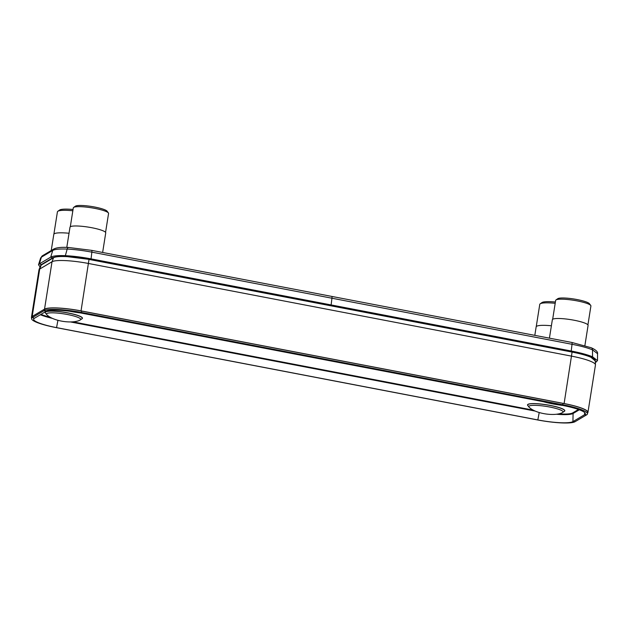 <?xml version="1.0" encoding="UTF-8"?>
<svg xmlns="http://www.w3.org/2000/svg" width="629" height="629" viewBox="0 0 629 629"><rect width="100%" height="100%" fill="white"/><g stroke="black" fill="none" stroke-linecap="round" stroke-linejoin="round"><path stroke-width="0.94" d="M595.466 364.789L595.254 360.464A30.035 4.93 -171 0 0 572.091 352.075L89.011 259.415A30.035 4.93 -171 0 0 53.551 257.725L41.207 265.045A30.035 4.93 -171 0 0 40.539 265.729L38.998 269.77A30.923 5.071 9 0 1 39.69 269.063L52.026 261.743A30.923 5.071 9 0 1 88.547 263.488L571.619 356.148A30.923 5.071 9 0 1 595.466 364.789A30.923 5.071 9 0 1 595.459 364.962L587.95 412.357A30.923 5.071 -171 0 0 564.111 403.543L81.039 310.875A30.923 5.071 -171 0 0 44.525 309.138L32.181 316.458A30.923 5.071 -171 0 0 31.45 317.338A30.923 5.071 -171 0 0 31.694 318.164M31.45 317.338L38.959 269.943A30.923 5.071 9 0 1 38.998 269.77M587.494 413.049A30.923 5.071 -171 0 0 587.95 412.357M587.502 412.648A30.601 5.016 -171 0 0 587.643 412.199A30.601 5.016 -171 0 0 564.04 403.582L80.968 310.923A30.601 5.016 -171 0 0 44.832 309.201M32.496 316.513A30.601 5.016 -171 0 0 31.788 317.283A30.601 5.016 -171 0 0 31.804 317.802M595.278 360.92L590.733 357.115C586.016 355.165 579.333 353.349 570.7 351.666L90.545 259.549L66.407 256.538C59.606 256.215 55.045 256.64 52.726 257.811L41.388 264.542L40.531 265.768M38.518 264.778L40.633 257.976L41.388 257.167L52.726 250.444C54.833 249.257 59.645 248.801 67.177 249.076C74.835 249.461 83.059 250.491 91.85 252.15L572.02 344.291C580.756 345.981 587.58 347.829 592.502 349.842L597.55 353.687C597.967 351.847 595.875 349.866 591.26 347.758L591.26 347.758A2.681 2.201 112.8 0 1 592.502 349.842L592.557 356.8C587.517 354.725 580.402 352.798 571.218 351.013L91.063 258.873C81.896 257.143 73.326 256.074 65.353 255.673C58.049 255.366 53.166 255.854 50.721 257.143L39.383 263.865L38.518 264.778L40.075 266.963M595.356 362.563L597.487 360.606L592.557 356.8L590.733 357.115M34.351 318.305L46.035 311.371A29.728 4.875 9 0 1 81.133 313.045L562.405 405.359A29.728 4.875 9 0 1 585.332 413.717A29.728 4.875 9 0 1 584.616 414.684L572.933 421.611A29.728 4.875 9 0 1 537.834 419.936L56.563 327.623A29.728 4.875 9 0 1 33.667 319.037A29.728 4.875 9 0 1 34.351 318.305L32.346 317.621L44.03 310.687A31.851 5.229 9 0 1 81.644 312.479L562.916 404.793A31.851 5.229 9 0 1 587.478 413.756A31.851 5.229 9 0 1 586.715 414.786L575.032 421.713A31.851 5.229 9 0 1 537.418 419.92L56.146 327.607A31.851 5.229 9 0 1 31.615 318.408A31.851 5.229 9 0 1 32.346 317.621L32.81 316.08M69.041 233.257A22.55 3.695 -171 0 0 54.338 233.721A22.55 3.695 9 0 0 53.803 234.365L51.24 250.531M53.89 234.137L57.42 211.855A22.502 3.688 9 0 1 57.821 211.297A22.502 3.688 9 0 1 57.954 211.218A22.502 3.688 9 0 1 72.846 210.77M57.821 211.297L59.606 210.039A20.914 3.428 9 0 1 59.724 209.96A20.914 3.428 9 0 1 73.043 209.496M551.389 325.775A22.55 3.695 -171 0 0 536.686 326.247A22.55 3.695 9 0 0 536.152 326.883L534.815 335.359M536.238 326.655L539.768 304.381A22.502 3.688 9 0 1 540.169 303.823A22.502 3.688 9 0 1 540.303 303.736A22.502 3.688 9 0 1 555.195 303.296M540.169 303.823L541.962 302.565A20.914 3.428 9 0 1 542.08 302.486A20.914 3.428 9 0 1 555.399 302.022M102.637 252.457L105.735 232.879A18.092 2.964 -171 0 0 90.073 227.407A18.092 2.964 -171 0 0 70.424 226.699A18.092 2.964 9 0 0 69.992 227.218L66.792 247.409M70.306 226.778L73.302 207.877A17.848 2.925 9 0 1 73.624 207.436A17.848 2.925 9 0 1 73.727 207.373A17.848 2.925 9 0 1 91.637 207.822A17.848 2.925 9 0 1 108.4 212.94A17.848 2.925 9 0 1 108.565 213.459L105.57 232.36M75.331 206.241A16.26 2.665 9 0 1 75.409 206.178A16.26 2.665 9 0 1 75.504 206.115A16.26 2.665 9 0 1 91.826 206.524A16.26 2.665 9 0 1 107.087 211.195L108.4 212.94M584.891 345.557L588.084 325.397A18.092 2.964 -171 0 0 572.421 319.925A18.092 2.964 -171 0 0 552.773 319.225A18.092 2.964 9 0 0 552.348 319.736L549.424 338.158M552.663 319.296L555.651 300.403A17.848 2.925 9 0 1 555.973 299.954A17.848 2.925 9 0 1 556.075 299.891A17.848 2.925 9 0 1 573.994 300.34A17.848 2.925 9 0 1 590.749 305.466A17.848 2.925 9 0 1 590.914 305.985L587.926 324.886M557.679 298.759A16.26 2.665 9 0 1 557.758 298.696A16.26 2.665 9 0 1 557.852 298.633A16.26 2.665 9 0 1 574.175 299.042A16.26 2.665 9 0 1 589.436 303.713L590.749 305.466M43.873 263.064L43.676 263.575M32.181 316.458L39.69 269.063L41.207 265.045M53.551 257.725L52.026 261.743L44.525 309.138M81.039 310.875L89.011 259.415M572.091 352.075L564.111 403.543M40.633 257.976L42.528 255.704A2.681 2.595 59.3 0 0 41.388 257.167L39.383 263.865L41.388 264.542M42.528 255.704L53.866 248.982A2.681 2.595 59.3 0 0 52.726 250.444L50.721 257.143L52.726 257.811M68.899 247.543A2.681 1.47 92.7 0 0 68.616 247.48A2.681 1.47 92.7 0 0 67.177 249.076L65.353 255.673L66.407 256.538M91.614 250.381A2.681 0.511 100.9 0 1 91.708 250.366A2.681 0.511 100.9 0 1 91.85 252.15L91.063 258.873L90.545 259.549M331.703 296.44A2.681 0.511 100.9 0 1 331.798 296.416A2.681 0.511 100.9 0 1 331.939 298.232L331.129 304.963L330.61 305.615M571.792 342.49A2.681 0.511 100.9 0 1 571.879 342.467A2.681 0.511 100.9 0 1 572.02 344.291L571.218 351.013L570.7 351.666M595.317 361.777L596.575 361.84M49.919 317.189A28.053 4.6 9 0 1 41.003 314.351M578.468 409.479L572.649 412.931A28.053 4.6 9 0 1 558.945 413.882M532.975 410.1L72.909 321.851M528.03 405.776A18.878 3.098 9 0 1 527.967 404.345A18.878 3.098 9 0 1 550.257 405.406A18.878 3.098 9 0 1 564.362 411.327A18.878 3.098 9 0 1 564.048 411.484M562.939 405.461A23.131 3.798 9 0 1 543.613 401.758M69.654 311.229A23.131 3.798 -171 0 0 80.591 312.943M81.691 318.958A18.878 3.098 -171 0 0 82.014 318.801A18.878 3.098 -171 0 0 67.908 312.888A18.878 3.098 -171 0 0 45.61 311.819A18.878 3.098 -171 0 0 45.681 313.258M528.958 407.034A17.353 2.846 9 0 1 529.209 406.035A17.353 2.846 9 0 1 549.455 406.971A17.353 2.846 9 0 1 562.774 412.388L562.365 412.655C554.699 416.595 535.287 413.803 528.958 407.034L527.833 405.508A18.728 3.074 9 0 1 528.101 404.431A18.728 3.074 9 0 1 549.943 405.438A18.728 3.074 9 0 1 564.323 411.287L562.774 412.388A17.353 2.846 9 0 1 562.672 412.459M81.856 318.84A18.728 3.074 -171 0 0 81.967 318.761A18.728 3.074 -171 0 0 67.594 312.92A18.728 3.074 -171 0 0 45.752 311.913A18.728 3.074 -171 0 0 45.477 312.983L46.609 314.508A17.353 2.846 -171 0 1 46.861 313.517A17.353 2.846 -171 0 1 67.099 314.445A17.353 2.846 -171 0 1 80.426 319.87L81.967 318.761M80.315 319.933A17.353 2.846 -171 0 0 80.426 319.87L80.017 320.13C72.351 324.069 52.93 321.285 46.609 314.508M52.144 318.305A28.588 4.686 9 0 1 40.366 314.736M534.996 411.036L70.424 321.93M572.649 412.931A0.535 0.519 -120.7 0 1 573.09 413.481A28.588 4.686 9 0 1 556.539 414.259M579.317 409.786L573.09 413.481L572.933 421.611L575.032 421.713M56.146 327.607L56.563 327.623L57.931 320.271M537.418 419.92L537.834 419.936L539.218 412.506M586.715 414.786L584.616 414.684L584.656 412.553M44.502 309.154L44.03 310.687L46.035 311.371M81.825 311.088L81.133 313.045M563.097 403.401L562.405 405.359M43.385 263.354L43.189 263.865M53.866 248.982C56.728 247.551 61.642 247.048 68.616 247.48L91.708 250.366L571.879 342.467L591.26 347.758M597.487 360.606L597.55 353.687M561.249 405.139L550.21 403.024M78.743 312.605L71.266 311.441M32.11 316.796L31.615 318.408M587.51 411.68L587.478 413.756M75.409 206.178L73.624 207.436M557.758 298.696L555.973 299.954"/></g></svg>

